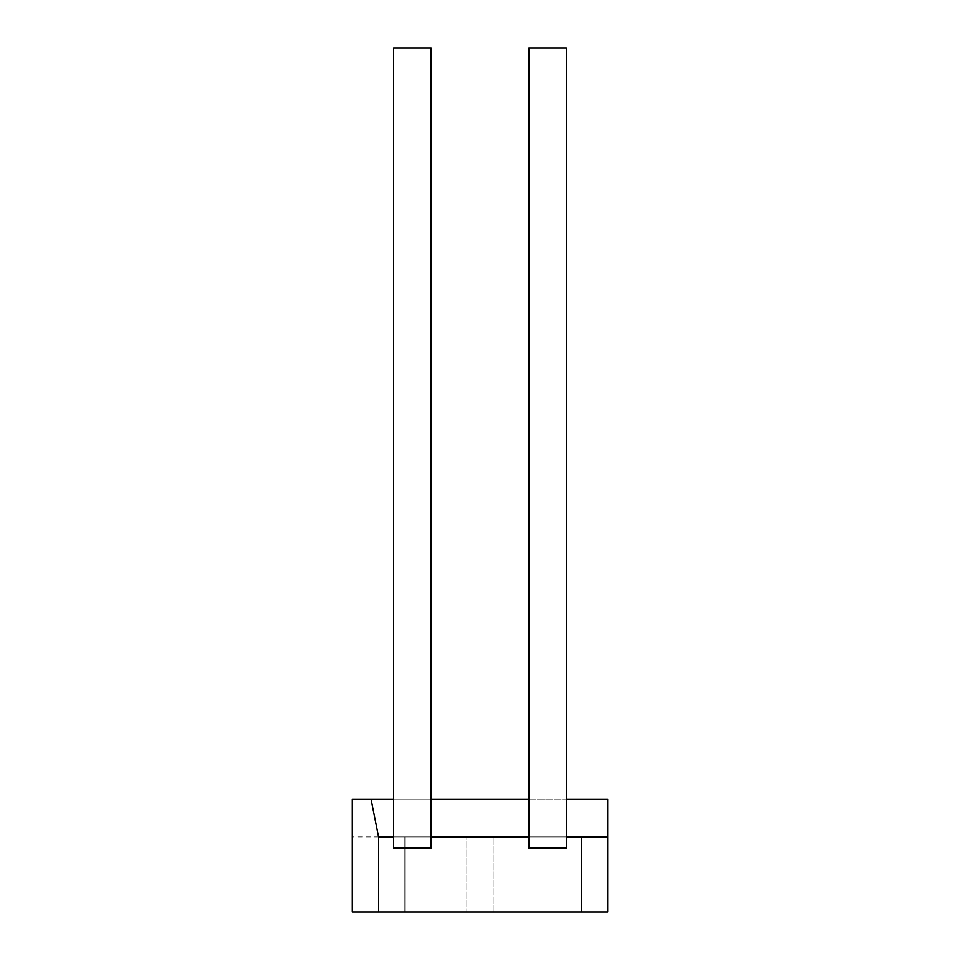 <?xml version="1.0" encoding="UTF-8"?>
<svg xmlns="http://www.w3.org/2000/svg" width="960" height="960" viewBox="0 0 960 960"><rect width="100%" height="100%" fill="white"/><g stroke="black" fill="none" stroke-linecap="round" stroke-linejoin="round"><path stroke-width="0.72" stroke-dasharray="4.8 3.6" d="M607.716 836.868L607.716 799.308L352.284 799.308L352.284 836.868L607.716 836.868L607.716 912L352.284 912L352.284 836.868M393.6 799.308L431.16 799.308M528.84 799.308L566.4 799.308M566.4 836.868L528.84 836.868L566.4 836.868L528.84 836.868L528.84 848.136L528.84 48L566.4 48L566.4 848.136L528.84 848.136L566.4 848.136L566.4 48L528.84 48L528.84 836.868M378.576 912L466.848 912L378.576 912L378.576 836.868L466.848 836.868L466.848 912L466.848 836.868L378.576 836.868L466.848 836.868L466.848 912L378.576 912L378.576 836.868L378.576 912L466.848 912L466.848 836.868L404.868 836.868L404.868 912L404.868 836.868L378.576 836.868L378.576 912M493.152 912L581.424 912L493.152 912L493.152 836.868L581.424 836.868L581.424 912L581.424 836.868L493.152 836.868L493.152 912L493.152 836.868L581.424 836.868L493.152 836.868L493.152 912L581.424 912L493.152 912M431.16 836.868L393.6 836.868L393.6 848.136L393.6 48L431.16 48L431.16 848.136L393.6 848.136L431.16 848.136L431.16 48L393.6 48L393.6 836.868M566.4 848.136L528.84 848.136L528.84 48L566.4 48L566.4 848.136M431.16 848.136L431.16 48L393.6 48L393.6 848.136L431.16 848.136M581.424 912L581.424 836.868L581.424 912"/><path stroke-width="1.44" d="M371.064 799.308L352.284 799.308L352.284 912L378.576 912L378.576 836.868L371.064 799.308L393.6 799.308M431.16 799.308L528.84 799.308M566.4 799.308L607.716 799.308L607.716 836.868L566.4 836.868M378.576 912L607.716 912L607.716 836.868M393.6 836.868L378.576 836.868M528.84 836.868L431.16 836.868M528.84 848.136L528.84 48L566.4 48L566.4 848.136L528.84 848.136M393.6 848.136L393.6 48L431.16 48L431.16 848.136L393.6 848.136"/></g></svg>
